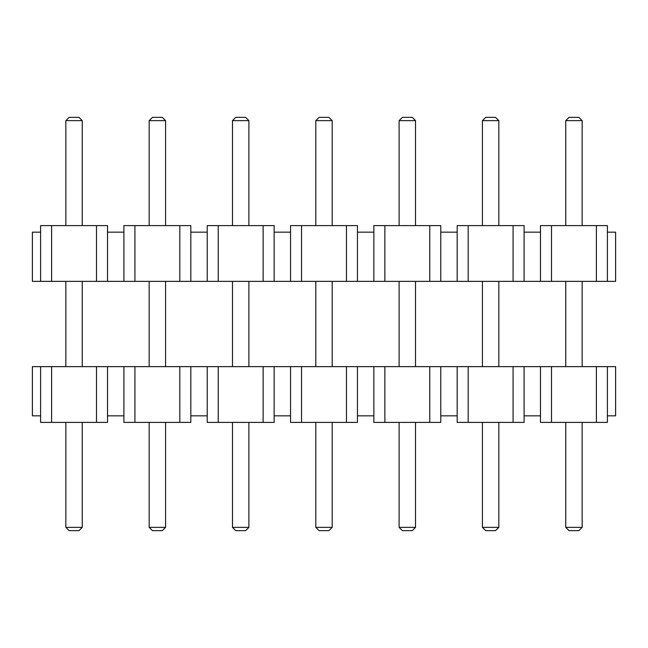 <?xml version="1.0" encoding="UTF-8"?>
<svg xmlns="http://www.w3.org/2000/svg" width="648" height="648" viewBox="0 0 648 648"><rect width="100%" height="100%" fill="white"/><g stroke="black" fill="none" stroke-linecap="round" stroke-linejoin="round"><path stroke-width="0.97" d="M82.255 225.601L82.255 120.633L65.853 120.633L65.853 225.601M65.853 281.362L65.853 366.638M65.853 422.399L65.853 527.367L82.255 527.367L82.255 422.399M248.889 225.601L248.889 120.633L232.486 120.633L232.486 225.601M232.486 281.362L232.486 366.638M232.486 422.399L232.486 527.367L248.889 527.367L248.889 422.399M165.572 225.601L165.572 120.633L149.17 120.633L149.17 225.601M149.17 281.362L149.17 366.638M149.17 422.399L149.17 527.367L165.572 527.367L165.572 422.399M415.514 225.601L415.514 120.633L399.111 120.633L399.111 225.601M399.111 281.362L399.111 366.638M399.111 422.399L399.111 527.367L415.514 527.367L415.514 422.399M332.197 120.633L315.803 120.633L315.803 225.601L315.803 120.633L319.083 117.353L328.917 117.353L332.197 120.633L332.197 225.601L332.197 120.633M315.803 281.362L315.803 366.638L315.803 281.362M315.803 422.399L315.803 527.367L332.197 527.367L332.197 422.399L332.197 527.367L328.917 530.647L319.083 530.647L315.803 527.367L315.803 422.399M582.147 225.601L582.147 120.633L565.745 120.633L565.745 225.601M565.745 281.362L565.745 366.638M565.745 422.399L565.745 527.367L582.147 527.367L582.147 422.399M498.83 225.601L498.83 120.633L482.428 120.633L482.428 225.601M482.428 281.362L482.428 366.638M482.428 422.399L482.428 527.367L498.83 527.367L498.83 422.399M82.255 527.367L78.975 530.647L69.133 530.647L65.853 527.367M65.853 120.633L69.133 117.353L78.975 117.353L82.255 120.633M245.608 530.647L248.889 527.367L245.608 530.647L235.767 530.647L232.486 527.367L235.767 530.647M232.486 120.633L235.767 117.353L245.608 117.353L248.889 120.633M165.572 527.367L162.292 530.647L152.45 530.647L149.17 527.367M149.17 120.633L152.45 117.353L162.292 117.353L165.572 120.633M412.233 530.647L415.514 527.367L412.233 530.647L402.392 530.647L399.111 527.367L402.392 530.647M399.111 120.633L402.392 117.353L412.233 117.353L415.514 120.633M582.147 527.367L578.866 530.647L569.025 530.647L565.745 527.367M569.025 117.353L565.745 120.633L569.025 117.353L578.866 117.353L582.147 120.633L578.866 117.353M51.613 422.399L51.613 366.638L32.4 366.638L32.4 415.846L40.597 415.846L40.597 422.399L107.511 422.399L107.511 366.638L207.23 366.638L207.23 415.846L190.828 415.846L190.828 366.638M357.453 366.638L357.453 415.846L373.856 415.846L373.856 422.399L384.863 422.399L384.863 366.638L207.23 366.638M384.863 366.638L615.6 366.638L615.6 415.846L607.403 415.846L607.403 366.638M51.613 366.638L107.511 366.638M551.497 366.638L551.497 422.399L540.489 422.399L540.489 415.846L524.086 415.846L524.086 366.638M540.489 415.846L540.489 366.638M524.086 415.846L524.086 422.399L513.078 422.399L513.078 366.638M468.18 366.638L468.18 422.399L457.172 422.399L457.172 366.638M384.863 422.399L440.77 422.399L440.77 366.638M440.77 415.846L457.172 415.846M429.762 422.399L429.762 366.638M373.856 415.846L373.856 366.638M468.18 422.399L513.078 422.399M207.23 415.846L207.23 422.399L274.144 422.399L274.144 415.846L290.547 415.846L290.547 422.399L357.453 422.399L357.453 415.846M218.238 366.638L218.238 422.399M274.144 366.638L274.144 415.846M263.137 366.638L263.137 422.399M290.547 366.638L290.547 415.846M301.555 366.638L301.555 422.399M346.445 366.638L346.445 422.399M190.828 415.846L190.828 422.399L179.82 422.399L179.82 366.638M134.922 366.638L134.922 422.399L123.914 422.399L123.914 366.638M107.511 415.846L123.914 415.846M96.503 422.399L96.503 366.638M40.597 415.846L40.597 366.638M134.922 422.399L179.82 422.399M607.403 415.846L607.403 422.399L596.387 422.399L596.387 366.638M551.497 422.399L596.387 422.399M498.83 527.367L495.55 530.647L485.708 530.647L482.428 527.367M485.708 117.353L482.428 120.633L485.708 117.353L495.55 117.353L498.83 120.633M40.597 232.154L32.4 232.154L32.4 281.362L51.613 281.362L51.613 225.601L40.597 225.601L40.597 281.362M190.828 281.362L190.828 232.154L207.23 232.154L207.23 281.362L123.914 281.362L123.914 232.154L107.511 232.154L107.511 225.601L51.613 225.601M357.453 232.154L357.453 225.601L290.547 225.601L290.547 232.154L274.144 232.154L274.144 281.362L384.863 281.362L384.863 225.601L373.856 225.601L373.856 232.154L357.453 232.154L357.453 281.362M607.403 281.362L607.403 232.154L615.6 232.154L615.6 281.362L457.172 281.362L457.172 232.154L440.77 232.154L440.77 225.601L384.863 225.601M524.086 281.362L524.086 232.154L540.489 232.154L540.489 225.601L551.497 225.601L551.497 281.362M457.172 281.362L440.77 281.362L440.77 232.154M384.863 281.362L440.77 281.362M274.144 232.154L274.144 225.601L263.137 225.601L263.137 281.362L274.144 281.362M263.137 281.362L207.23 281.362M123.914 281.362L107.511 281.362L107.511 232.154M51.613 281.362L107.511 281.362M607.403 232.154L607.403 225.601L551.497 225.601M596.387 281.362L596.387 225.601M540.489 281.362L540.489 232.154M524.086 232.154L524.086 225.601L457.172 225.601L457.172 232.154M513.078 281.362L513.078 225.601M468.18 281.362L468.18 225.601M290.547 232.154L290.547 281.362M301.555 225.601L301.555 281.362M346.445 225.601L346.445 281.362M373.856 281.362L373.856 232.154M429.762 281.362L429.762 225.601M263.137 225.601L207.23 225.601L207.23 232.154M218.238 225.601L218.238 281.362M190.828 232.154L190.828 225.601L123.914 225.601L123.914 232.154M179.82 281.362L179.82 225.601M134.922 281.362L134.922 225.601M96.503 281.362L96.503 225.601M82.255 366.638L82.255 281.362M248.889 366.638L248.889 281.362M165.572 366.638L165.572 281.362M415.514 366.638L415.514 281.362M332.197 366.638L332.197 281.362L332.197 366.638M582.147 366.638L582.147 281.362M498.83 366.638L498.83 281.362M328.917 530.647L332.197 527.367M319.083 530.647L315.803 527.367"/></g></svg>
